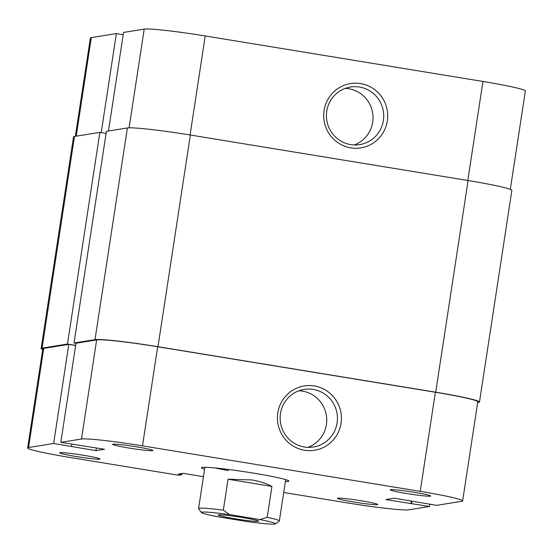 <?xml version="1.0" encoding="UTF-8"?>
<svg xmlns="http://www.w3.org/2000/svg" width="553" height="553" viewBox="0 0 553 553"><rect width="100%" height="100%" fill="white"/><g stroke="black" fill="none" stroke-linecap="round" stroke-linejoin="round"><path stroke-width="0.83" d="M477.668 402.619L478.525 402.48A54.477 3.173 -171.3 0 0 479.479 402.052L511.864 190.377A54.477 3.173 -171.3 0 0 468.094 180.527L190.37 135.022A54.477 3.173 -171.3 0 0 127.39 127.971L106.411 131.331L74.026 343.005L75.975 343.323M479.479 402.052A54.477 3.173 -171.3 0 0 435.702 392.201L157.978 346.696A54.477 3.173 -171.3 0 0 94.998 339.646L74.026 343.005M75.657 345.397L67.473 344.049L99.865 132.381L106.093 133.397M99.865 132.381L74.475 136.446A54.477 3.173 -171.3 0 0 73.521 136.874L41.136 348.549A54.477 3.173 -171.3 0 0 42.699 349.579M67.473 344.049L42.083 348.12A54.477 3.173 -171.3 0 0 41.136 348.549M218.615 514.843A20.426 1.189 8.7 0 1 239.857 517.11A20.426 1.189 8.7 0 1 258.624 521.113A20.426 1.189 8.7 0 1 258.292 521.348A20.426 1.189 8.7 0 1 235.882 518.894A20.426 1.189 8.7 0 1 218.304 514.94A20.426 1.189 8.7 0 1 218.615 514.843M201.479 512.562L198.631 508.705A40.86 2.378 8.7 0 1 198.582 508.553A40.86 2.378 8.7 0 1 223.336 510.136L229.606 514.601A37.452 2.177 -171.3 0 0 201.479 512.562A37.452 2.177 -171.3 0 0 217.004 516.62L247.309 521.59A37.452 2.177 -171.3 0 0 275.394 523.878A37.452 2.177 -171.3 0 0 259.903 519.571L229.606 514.601M259.903 519.571L267.196 517.318L271.931 486.405C266.366 483.412 259.613 481.255 251.67 479.928L228.064 479.223L223.336 510.136M267.196 517.318A40.86 2.378 8.7 0 1 279.355 520.912A40.86 2.378 8.7 0 1 279.265 521.044L275.394 523.878M271.931 486.405L228.064 479.223M128.953 448.034A20.426 1.189 8.7 0 1 112.584 444.273A20.426 1.189 8.7 0 1 136.515 446.824A20.426 1.189 8.7 0 1 152.905 450.446A20.426 1.189 8.7 0 1 128.953 448.034M406.676 493.539A20.426 1.189 8.7 0 1 390.307 489.778A20.426 1.189 8.7 0 1 414.238 492.322A20.426 1.189 8.7 0 1 430.628 495.944A20.426 1.189 8.7 0 1 406.676 493.539M353.761 502.013A20.426 1.189 8.7 0 1 337.392 498.253A20.426 1.189 8.7 0 1 361.323 500.797A20.426 1.189 8.7 0 1 377.713 504.419A20.426 1.189 8.7 0 1 353.761 502.013M76.038 456.508A20.426 1.189 8.7 0 1 59.669 452.748A20.426 1.189 8.7 0 1 83.6 455.299A20.426 1.189 8.7 0 1 99.989 458.921A20.426 1.189 8.7 0 1 76.038 456.508M304.503 450.246A32.572 31.991 -99.1 0 1 277.8 412.925A32.572 31.991 -99.1 0 1 314.339 385.966A32.572 31.991 -99.1 0 1 341.049 423.287A32.572 31.991 -99.1 0 1 304.503 450.246M313.198 389.43A29.164 28.645 80.9 0 0 304.185 389.409A29.164 28.645 80.9 0 0 280.136 418.151A29.164 28.645 80.9 0 0 304.392 446.99A29.164 28.645 80.9 0 0 313.406 447.004A29.164 28.645 80.9 0 0 337.454 418.262A29.164 28.645 80.9 0 0 313.198 389.43M204.603 469.214A44.261 2.578 8.7 0 1 201.486 467.582A44.261 2.578 8.7 0 1 253.329 473.105A44.261 2.578 8.7 0 1 288.839 480.951A44.261 2.578 8.7 0 1 285.376 481.573M214.854 467.914A40.86 2.378 -171.3 0 0 228.5 470.617M307.966 447.342A29.164 28.645 80.9 0 0 326.609 417.204A29.164 28.645 80.9 0 0 302.491 391.144A29.164 28.645 80.9 0 0 298.91 390.784M27.65 447.923L42.816 348.805A52.777 3.069 8.7 0 1 43.735 348.39L68.807 344.374L53.641 443.492L28.569 447.508A52.777 3.069 -171.3 0 0 27.65 447.923A52.777 3.069 -171.3 0 0 70.051 457.469L178.495 475.234L181.902 474.688L178.26 474.094L183.05 473.327L203.463 476.672M429.799 504.225L429.453 506.493L408.791 509.804A52.777 3.069 -171.3 0 1 347.775 502.967L283.71 492.474M142.501 445.863A52.777 3.069 -171.3 0 0 81.485 439.034L60.823 442.338L75.989 343.226L96.651 339.915A52.777 3.069 8.7 0 1 157.667 346.745L142.501 445.863L420.225 491.368L435.391 392.25L157.667 346.745M435.391 392.25A52.777 3.069 8.7 0 1 477.792 401.796L462.626 500.914A52.777 3.069 -171.3 0 0 420.225 491.368M68.807 344.374L75.643 345.494M53.641 443.492L95.932 450.647L104.496 449.271L60.823 442.338M462.626 500.914A52.777 3.069 -171.3 0 1 461.707 501.329L436.635 505.345L394.344 498.191L385.78 499.559L429.453 506.493M96.346 447.937L95.932 450.647M71.842 444.149L71.496 446.416M411.321 500.97L410.907 503.679M411.978 501.08L411.598 503.569M182.082 473.479L181.902 474.688M360.611 83.579A32.572 31.991 -99.1 0 1 387.321 120.9A32.572 31.991 -99.1 0 1 350.775 147.858A32.572 31.991 -99.1 0 1 324.072 110.538A32.572 31.991 -99.1 0 1 360.611 83.579M350.664 144.596A29.164 28.645 80.9 0 0 359.678 144.616A29.164 28.645 80.9 0 0 383.727 115.874A29.164 28.645 80.9 0 0 359.471 87.035A29.164 28.645 80.9 0 0 350.457 87.021A29.164 28.645 80.9 0 0 326.408 115.764A29.164 28.645 80.9 0 0 350.664 144.596M354.238 144.955A29.164 28.645 80.9 0 0 372.881 114.817A29.164 28.645 80.9 0 0 348.763 88.75A29.164 28.645 80.9 0 0 345.183 88.397M101.213 132.602L116.365 33.581L91.293 37.597L76.21 136.169M467.797 180.478L482.949 81.457L205.225 35.959L190.073 134.973M482.949 81.457A52.777 3.069 8.7 0 1 525.35 91.003L510.301 189.347M75.332 136.308L90.374 38.012A52.777 3.069 8.7 0 1 91.293 37.597M123.201 34.701L116.365 33.581M129.105 127.833L144.209 29.122L123.547 32.433L108.464 130.999M144.209 29.122A52.777 3.069 8.7 0 1 205.225 35.959M157.978 346.696L190.37 135.022M435.702 392.201L468.094 180.527M94.998 339.646L127.39 127.971M42.083 348.12L74.475 136.446M81.485 439.034L96.651 339.915M43.735 348.39L28.569 447.508M204.9 467.257L198.582 508.553M285.673 479.617L279.355 520.912"/></g></svg>
